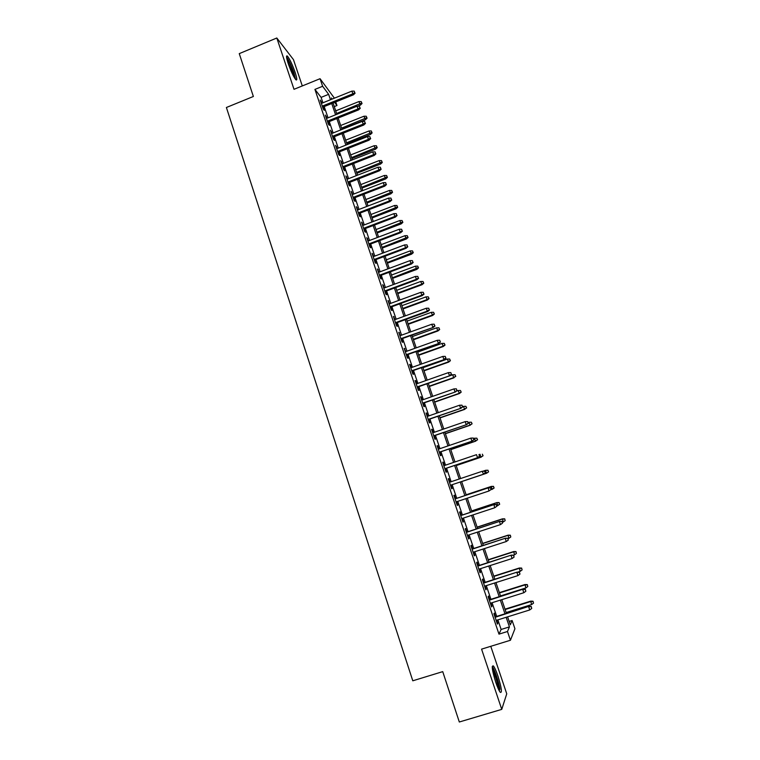 <?xml version="1.0" encoding="UTF-8"?>
<svg xmlns="http://www.w3.org/2000/svg" width="760" height="760" viewBox="0 0 760 760"><rect width="100%" height="100%" fill="white"/><g stroke="black" fill="none" stroke-linecap="round" stroke-linejoin="round"><path stroke-width="1.14" d="M497.981 676.153C496.214 670.985 494.693 667.593 493.43 665.988C491.378 665.057 492.138 670.434 495.7 682.128C497.477 687.325 498.997 690.726 500.26 692.332C502.303 693.149 501.543 687.753 497.981 676.153M295.099 72.266C292.324 64.467 289.788 59.099 287.479 56.164C286.017 55.024 286.263 57.494 288.211 63.584C291.013 71.459 293.559 76.836 295.839 79.724C297.302 80.855 297.055 78.365 295.099 72.266M509.162 621.442L512.126 620.521L514.928 628.748L510.444 640.253L507.481 631.503L509.428 626.895L506.169 617.291M302.299 85.937L293.445 59.593L276.811 38L239.257 53.627L253.365 96.482L226.394 107.493L412.784 680.798L442.728 671.631L459.315 722L501.752 709.375L506.749 693.823L490.77 646.304M335.74 101.916L336.965 105.516L334.618 102.372M334.267 106.599L336.965 105.516M495.539 616.75L494.304 613.082L493.924 613.785L497.411 624.093L497.772 623.352L496.717 620.226M489.763 599.668L488.537 596.02L488.129 596.657L491.596 606.917L491.995 606.252L490.922 603.079M484.015 582.654L482.79 579.034L482.362 579.595L485.82 589.817L486.229 589.218L485.146 586.008M478.287 565.716L477.071 562.125L476.624 562.609L480.063 572.793L480.5 572.261L479.398 569.003M472.577 548.853L471.371 545.281L470.905 545.708L474.335 555.845L474.791 555.38L473.67 552.073M466.897 532.057L465.699 528.514L465.205 528.865L468.625 538.964L469.101 538.564L467.97 535.221M461.244 515.337L460.056 511.822L459.543 512.097L462.945 522.149L463.438 521.825L462.289 518.434M455.61 498.683L454.433 495.197L453.901 495.406L457.283 505.419L457.805 505.162L456.646 501.723M450.005 482.087L448.837 478.638L448.276 478.781L451.649 488.747L452.19 488.566L451.012 485.079M444.401 465.528L443.26 462.156L442.681 462.232L446.034 472.159L446.604 472.036L445.426 468.559M438.824 449.046L437.712 445.74L437.104 445.749L440.448 455.63L441.037 455.572L439.859 452.105M433.276 432.63L432.183 429.39L431.556 429.343L434.881 439.175L435.499 439.185L434.321 435.727M427.747 416.28L426.673 413.108L426.037 412.993L429.343 422.798L429.979 422.873L428.811 419.416M422.237 399.998L421.192 396.901L420.527 396.72L423.833 406.476L424.479 406.619L423.31 403.17M416.755 383.781L415.739 380.76L415.055 380.522L418.332 390.231L419.007 390.44L417.838 386.992M411.302 367.64L410.295 364.686L409.592 364.382L412.87 374.053L413.554 374.319L412.395 370.88M405.859 351.566L404.159 348.308L407.417 357.941L408.13 358.273L406.97 354.834M400.444 335.559L398.753 332.31L401.992 341.905L402.724 342.294L401.565 338.865M395.058 319.618L393.366 316.369L396.596 325.926L397.347 326.382L396.188 322.952M389.69 303.743L387.999 300.504L391.219 310.013L391.989 310.536L390.83 307.116M384.341 287.926L382.66 284.696L385.861 294.177L386.65 294.747L385.491 291.337M379.012 272.184L377.33 268.964L380.522 278.397L381.33 279.034L380.18 275.623M373.711 256.51L372.039 253.289L375.212 262.684L376.038 263.378L374.889 259.977M368.429 240.891L366.757 237.68L369.92 247.038L370.766 247.798L369.616 244.397M363.175 225.34L361.503 222.138L364.658 231.458L365.522 232.266L364.373 228.874M357.941 209.855L356.269 206.653L359.404 215.935L360.287 216.809L359.147 213.417M352.726 194.436L351.053 191.244L354.179 200.478L355.081 201.409L353.941 198.027M347.529 179.075L345.866 175.883L348.973 185.089L349.894 186.076L348.755 182.704M342.351 163.78L340.698 160.597L343.795 169.765L344.736 170.81L343.587 167.438M337.202 148.542L335.549 145.369L338.637 154.498L339.587 155.6L338.447 152.228M332.072 133.37L330.419 130.197L333.488 139.289L334.466 140.448L333.327 137.085M326.962 118.265L325.308 115.093L328.377 124.155L329.365 125.362L328.225 122.008M322.924 102.79L321.1 97.375L314.925 89.404L498.978 634.135L501.125 629.461L497.885 619.865M496.707 616.389L492.081 602.718M490.922 599.298L486.305 585.637M485.165 582.283L480.548 568.632M479.436 565.345L474.82 551.703M473.727 548.482L469.11 534.841M468.046 531.686L463.438 518.054M462.384 514.957L457.776 501.344M456.75 498.303L452.152 484.699M451.136 481.707L446.557 468.179M445.531 465.148L440.99 451.725M439.954 448.656L435.452 435.337M434.397 432.24L429.923 419.026M428.868 415.891L424.431 402.781M423.358 399.608L418.959 386.602M417.867 383.391L413.506 370.49M412.404 367.251L408.072 354.445M406.97 351.167L402.667 338.466M401.555 335.16L397.29 322.553M396.159 319.219L391.923 306.707M390.783 303.335L386.584 290.928M385.434 287.527L381.273 275.215M380.104 271.776L375.972 259.569M374.803 256.101L370.699 243.988M369.522 240.483L365.455 228.465M364.258 224.931L360.221 213.009M359.014 209.446L355.015 197.609M353.799 194.018L349.828 182.286M348.602 178.657L344.66 167.01M343.425 163.362L339.511 151.81M338.266 148.124L334.39 136.667M333.137 132.952L329.289 121.581M328.026 117.838L324.206 106.561M321.869 103.208L320.226 100.054L323.276 109.069L324.283 110.343L323.152 106.989M510.444 640.253L481.574 649.135L501.752 709.375M498.978 634.135L507.481 631.503M314.925 89.404L322.62 86.279L320.045 78.707L334.4 98.163M276.811 38L294.006 89.309L320.045 78.707M507.604 616.844L510.311 624.815L512.126 620.521M332.158 99.066L331.341 97.973L331.769 99.227M333.051 102.999L336.88 114.294M338.152 118.037L342.019 129.418M343.283 133.133L347.177 144.609M348.431 148.295L352.365 159.857M353.599 163.514L357.561 175.17M358.796 178.799L362.786 190.541M364.012 194.142L368.03 205.989M369.246 209.551L373.293 221.483M374.499 225.026L378.584 237.053M379.772 240.559L383.895 252.69M385.073 256.158L389.224 268.385M390.393 271.823L394.582 284.145M395.741 287.555L399.959 299.972M401.109 303.344L405.356 315.865M406.495 319.209L410.78 331.825M411.901 335.131L416.224 347.852M417.335 351.13L421.686 363.945M422.788 367.194L427.177 380.104M428.269 383.315L432.697 396.34M433.77 399.513L438.235 412.642M439.299 415.777L443.792 429.01M444.847 432.108L449.378 445.445M450.414 448.514L454.983 461.947M456.009 464.987L460.617 478.534M461.633 481.526L466.26 495.14M467.295 498.18L471.922 511.812M472.976 514.919L477.612 528.561M478.686 531.725L483.322 545.376M484.414 548.596L489.06 562.258M490.171 565.544L494.817 579.215M495.957 582.568L500.603 596.248M501.771 599.668L506.417 613.358M330.467 99.75L328.624 94.335L322.62 86.279M504.982 613.804L500.336 600.115M499.178 596.695L494.542 583.024M493.401 579.671L488.756 566M487.644 562.714L483.008 549.053M481.906 545.832L477.28 532.181M476.197 529.017L471.57 515.375M470.516 512.278L465.889 498.645M464.863 495.606L460.237 481.992M459.22 478.999L454.623 465.452M453.596 462.422L449.027 448.989M447.991 445.92L443.46 432.582M442.405 429.485L437.921 416.252M436.858 413.117L432.402 399.998M431.319 396.824L426.901 383.8M425.809 380.589L421.43 367.678M420.327 364.43L415.976 351.614M414.865 348.337L410.542 335.625M409.421 332.32L405.137 319.703M404.006 316.359L399.75 303.838M398.61 300.466L394.392 288.049M393.233 284.639L389.053 272.327M387.885 268.878L383.733 256.661M382.555 253.184L378.442 241.062M377.255 237.557L373.169 225.53M371.963 221.996L367.916 210.064M366.7 206.492L362.681 194.655M361.466 191.054L357.476 179.312M356.24 175.684L352.288 164.027M351.044 160.369L347.12 148.808M345.866 145.122L341.971 133.655M340.717 129.941L336.851 118.56M335.578 114.817L331.749 103.531M321.1 97.375L328.624 94.335M501.125 629.461L509.428 626.895M320.729 101.555L321.242 101.355M325.802 116.546L326.315 116.346M330.894 131.594L331.398 131.394M335.996 146.708L336.509 146.5M341.126 161.88L341.639 161.671M346.275 177.108L346.798 176.909M351.452 192.403L351.966 192.204M356.639 207.765L357.162 207.565M361.855 223.184L362.377 222.984M367.089 238.668L367.612 238.469M372.352 254.22L372.875 254.02M377.625 269.828L378.157 269.638M382.926 285.503L383.458 285.313M388.255 301.245L388.778 301.055M393.594 317.053L394.126 316.863M398.962 332.927L399.494 332.738M404.349 348.868L404.88 348.678M409.763 364.876L410.295 364.686M415.197 380.95L415.739 380.76M420.66 397.09L421.192 396.901M426.132 413.298L426.673 413.108M431.642 429.571L432.183 429.39M437.161 445.92L437.712 445.74M442.719 462.337L443.26 462.156M448.286 478.819L448.837 478.638M451.649 488.747L452.19 488.566M457.254 505.343L457.805 505.162M462.887 522.006L463.438 521.825M468.549 538.745L469.101 538.564M474.23 555.56L474.791 555.38M479.94 572.442L480.5 572.261M485.678 589.399L486.229 589.218M491.435 606.423L491.995 606.252M497.211 623.523L497.772 623.352M322.639 107.188L353.466 94.791L352.82 93.831L322.278 106.124M354.749 92.644L354.236 91.133L354.749 92.644L352.82 93.831L351.889 91.124L321.366 103.417M353.466 94.791L355.11 93.176M354.236 91.133L351.889 91.124M362.035 103.54L361.19 101.574L362.035 103.54L360.43 105.108L358.919 101.564L335.72 110.865M361.694 103.037L336.613 113.496M360.43 105.108L357.647 106.219M358.919 101.564L361.19 101.574M286.691 58.083C288.667 60.344 290.928 65.046 293.474 72.181L294.918 78.537M293.721 76.522L292.524 72.21L287.233 60.392M295.583 79.439L293.901 72.722C291.308 65.388 288.857 60.135 286.539 56.962M492.271 667.85C494.019 668.809 498.608 681.9 499.367 688.151L499.406 691.058M498.389 689.063L498.265 687.762C497.031 680.969 495.121 675.061 492.537 670.035M499.938 689.424C499.111 682.812 494.513 669.18 492.242 666.596M327.712 122.208L358.635 109.858L357.998 108.946L327.37 121.182M359.936 107.739L359.413 106.229L359.936 107.739L357.998 108.946L357.058 106.219L326.448 118.465M358.635 109.858L360.287 108.252M359.413 106.229L357.058 106.219M332.813 137.294L363.822 124.991L363.195 124.108L332.481 136.306M365.132 122.901L364.619 121.381L365.132 122.901L363.195 124.108L362.254 121.372L331.559 133.579M363.822 124.991L365.484 123.395M364.619 121.381L362.254 121.372M337.934 152.427L369.027 140.182L368.419 139.346L337.611 151.487M370.358 138.12L369.835 136.6L370.358 138.12L368.419 139.346L367.479 136.6L336.69 148.751M369.027 140.182L370.699 138.595M369.835 136.6L367.479 136.6M343.073 167.637L374.252 155.439L373.663 154.641L342.769 166.725M375.601 153.416L375.079 151.876L375.601 153.416L373.663 154.641L372.713 151.876L341.838 163.98M374.252 155.439L375.934 153.852M375.079 151.876L372.713 151.876M367.07 118.189L366.234 116.242L367.07 118.189L365.455 119.747L363.954 116.232L340.689 125.495M366.738 117.714L341.582 128.136M365.455 119.747L341.915 129.105M363.954 116.232L366.234 116.242M372.115 132.905L371.288 130.967L372.115 132.905L370.5 134.444L369.008 130.957L345.676 140.182M371.801 132.439L346.579 142.832M370.5 134.444L346.892 143.763M369.008 130.957L371.288 130.967M377.197 147.668L376.371 145.739L377.197 147.668L375.563 149.197L374.081 145.739L350.683 154.935M376.874 147.221L351.595 157.595M375.563 149.197L351.899 158.479M374.081 145.739L376.371 145.739M382.29 162.488L381.463 160.588L382.29 162.488L380.655 164.017L379.173 160.588L355.718 169.736M381.976 162.07L356.62 172.406M380.655 164.017L356.915 173.261M379.173 160.588L381.463 160.588M348.232 182.903L379.506 170.753L378.926 169.993L347.947 182.039M380.874 168.758L380.342 167.219L380.874 168.758L378.926 169.993L377.976 167.228L347.006 179.274M379.506 170.753L381.188 169.185M380.342 167.219L377.976 167.228M387.401 177.375L386.584 175.484L387.401 177.375L385.757 178.885L384.294 175.484L360.762 184.604M387.096 176.975L361.674 187.283M385.757 178.885L361.95 188.1M384.294 175.484L386.584 175.484M353.419 198.227L384.778 186.133L384.209 185.421L353.144 197.41M386.156 184.177L385.633 182.628L386.156 184.177L384.209 185.421L383.258 182.637L352.203 194.636M384.778 186.133L386.469 184.575M385.633 182.628L383.258 182.637M392.53 192.318L391.723 190.437L392.53 192.318L390.887 193.819L389.424 190.446L365.835 199.528M392.236 191.938L366.748 202.217M390.887 193.819L367.013 202.996M389.424 190.446L391.723 190.437M358.625 213.617L390.07 201.571L389.519 200.897L358.359 212.838M391.466 199.652L390.934 198.094L391.466 199.652L389.519 200.897L388.559 198.113L357.418 210.054M390.07 201.571L391.77 200.023M390.934 198.094L388.559 198.113M397.689 207.318L396.881 205.457L397.689 207.318L396.036 208.81L394.582 205.466L370.927 214.51M397.404 206.967L371.849 217.208M396.036 208.81L372.096 217.949M394.582 205.466L396.881 205.457M363.85 229.073L395.39 217.084L394.849 216.448L363.603 228.332M396.805 215.184L396.264 213.636L396.805 215.184L394.849 216.448L393.889 213.645L362.653 225.539M395.39 217.084L397.1 215.545M396.264 213.636L393.889 213.645M402.866 222.376L402.068 220.533L402.866 222.376L401.204 223.868L399.76 220.552L376.038 229.548M402.581 222.043L376.96 232.266M401.204 223.868L377.197 232.959M399.76 220.552L402.068 220.533M369.094 244.587L400.729 232.655L400.197 232.066L368.856 243.894M402.154 230.793L401.622 229.235L402.154 230.793L400.197 232.066L399.237 229.244L367.906 241.091M400.729 232.655L402.448 231.125M401.622 229.235L399.237 229.244M408.063 237.5L407.265 235.676L408.063 237.5L406.391 238.982L404.956 235.695L381.168 244.653M407.787 237.196L382.09 247.38M406.391 238.982L382.318 248.035M404.956 235.695L407.265 235.676M374.366 260.176L406.087 248.282L405.574 247.741L374.138 259.521M407.531 246.468L406.99 244.891L407.531 246.468L405.574 247.741L404.605 244.91L373.188 256.699M406.087 248.282L407.816 246.772M406.99 244.891L404.605 244.91M413.278 252.681L412.49 250.876L413.278 252.681L411.597 254.153L410.172 250.895L386.317 259.815M413.012 252.396L387.248 262.551M411.597 254.153L387.457 263.169M410.172 250.895L412.49 250.876M379.648 275.823L411.474 263.986L410.97 263.483L379.449 275.215M412.927 262.2L412.385 260.623L412.927 262.2L410.97 263.483L410.001 260.642L378.49 272.384M411.474 263.986L413.202 262.476M412.385 260.623L410.001 260.642M418.513 267.928L417.734 266.133L418.513 267.928L416.831 269.392L415.416 266.161L391.485 275.044M418.256 267.662L392.426 277.79M416.831 269.392L392.616 278.359M415.416 266.161L417.734 266.133M384.969 291.526L416.879 279.756L416.394 279.291L384.778 290.966M418.351 277.998L417.81 276.412L418.351 277.998L416.394 279.291L415.416 276.44L383.809 288.125M416.879 279.756L418.617 278.255M417.81 276.412L415.416 276.44M423.776 283.233L422.997 281.456L423.776 283.233L422.075 284.687L420.679 281.485L396.682 290.329M423.519 282.995L421.619 284.249L397.623 293.084M422.075 284.687L397.803 293.616M420.679 281.485L422.997 281.456M390.298 307.306L422.303 295.583L421.828 295.165L390.127 306.784M423.795 293.863L423.253 292.277L423.795 293.863L421.828 295.165L420.85 292.305L389.158 303.933M422.303 295.583L424.051 294.101M423.253 292.277L420.85 292.305M429.058 298.604L428.279 296.846L429.058 298.604L427.348 300.038L425.961 296.875L401.897 305.681M428.811 298.385L426.911 299.649L402.838 308.446M427.348 300.038L402.999 308.94M425.961 296.875L428.279 296.846M395.656 323.152L427.756 311.486L427.3 311.115L395.494 322.677M429.267 309.795L428.716 308.199L429.267 309.795L427.3 311.115L426.312 308.237L394.526 319.808M427.756 311.486L429.514 310.004M428.716 308.199L426.312 308.237M434.359 314.032L433.589 312.293L434.359 314.032L432.649 315.466L431.262 312.331L407.132 321.091M434.122 313.842L432.221 315.115L408.072 323.865M432.649 315.466L408.224 324.311M431.262 312.331L433.589 312.293M401.033 339.055L433.228 327.446L400.89 338.627M434.748 325.802L434.207 324.197L434.748 325.802L432.782 327.123L431.794 324.235L399.912 335.749M433.228 327.446L434.995 325.983M434.207 324.197L431.794 324.235M439.679 329.526L438.919 327.807L439.679 329.526L437.959 330.942L436.582 327.845L412.385 336.556M439.451 329.356L437.551 330.638L413.335 339.349M437.959 330.942L413.478 339.758M436.582 327.845L438.919 327.807M406.438 355.034L438.719 343.472L406.305 354.644M440.268 341.867L439.717 340.252L440.268 341.867L438.292 343.197L437.304 340.299L405.327 351.756M438.719 343.472L440.496 342.019M439.717 340.252L437.304 340.299M445.027 345.087L444.267 343.377L445.027 345.087L443.298 346.493L441.93 343.416L417.667 352.099M444.799 344.935L442.899 346.227L418.617 354.901M443.298 346.493L418.741 355.262M441.93 343.416L444.267 343.377M411.863 371.07L444.239 359.575L411.74 370.728M445.797 357.998L445.246 356.383L445.797 357.998L443.83 359.337L442.833 356.43L410.761 367.83M444.239 359.575L446.025 358.131M445.246 356.383L442.833 356.43M450.395 360.705L449.644 359.014L450.395 360.705L448.656 362.102L447.298 359.062L422.969 367.697M450.176 360.582L448.267 361.883L423.918 370.509M448.656 362.102L424.033 370.832M447.298 359.062L449.644 359.014M417.306 387.182L449.787 375.744L417.202 386.887M451.364 374.205L450.803 372.58L451.364 374.205L449.388 375.554L448.39 372.628L416.224 383.971M449.787 375.744L451.582 374.309M450.803 372.58L448.39 372.628M455.781 376.39L455.031 374.718L455.781 376.39L453.663 377.596L452.694 374.765L428.288 383.363M455.572 376.285L453.663 377.596L429.248 386.184M454.034 377.777L429.333 386.46M452.694 374.765L455.031 374.718M422.778 403.351L455.354 391.979L422.693 403.113M456.94 390.478L456.38 388.844L456.94 390.478L454.964 391.837L453.967 388.901L421.705 400.188M455.354 391.979L457.149 390.555M456.38 388.844L453.967 388.901M461.187 392.141L460.455 390.478L461.187 392.141L459.439 393.509L458.109 390.535L456.447 391.115M460.997 392.065L459.078 393.376L434.587 401.926M459.439 393.509L434.673 402.154M458.109 390.535L460.455 390.478M428.269 419.596L460.94 408.281L428.203 419.406M462.555 406.818L461.985 405.175L462.555 406.818L460.57 408.187L459.562 405.232L427.205 416.461M460.94 408.281L462.755 406.875M461.985 405.175L459.562 405.232M466.621 407.949L465.889 406.315L466.621 407.949L464.522 409.222L463.543 406.362L462.678 406.666M466.431 407.901L464.522 409.222L439.964 417.724M464.863 409.317L440.021 417.915M463.543 406.362L465.889 406.315M433.779 435.917L466.555 424.65L433.732 435.765M468.179 423.225L467.618 421.581L468.179 423.225L466.203 424.602L465.186 421.638L432.734 432.81M466.555 424.65L468.369 423.253M467.618 421.581L465.186 421.638M472.074 423.833L471.352 422.209L472.074 423.833L469.984 425.134L468.996 422.265L468.131 422.56M471.903 423.805L469.984 425.134L445.351 433.589M470.316 425.182L445.398 433.732M468.996 422.265L471.352 422.209M439.318 452.295L472.188 441.094L439.289 452.19M473.831 439.707L473.271 438.055L473.831 439.707L471.855 441.094L470.839 438.121L438.283 449.226M472.188 441.094L474.022 439.707M473.271 438.055L470.839 438.121M477.555 439.774L476.833 438.168L477.555 439.774L475.465 441.113L474.477 438.235L473.613 438.529M477.384 439.764L475.465 441.113L450.765 449.521M475.779 441.113L450.794 449.625M474.477 438.235L476.833 438.168M444.885 468.749L477.85 457.605L444.866 468.692M479.512 456.256L478.942 454.603L479.512 456.256L477.536 457.653L476.51 454.67L443.859 465.719M477.85 457.605L479.693 456.237M483.056 455.781L482.344 454.195L483.056 455.781L480.976 457.159L479.978 454.262L479.047 454.584M482.894 455.8L480.976 457.159L456.199 465.528M481.27 457.111L456.219 465.576M485.222 472.881L484.642 471.209L485.222 472.881L483.236 474.287L450.471 485.26L483.541 474.192L482.201 471.285L449.454 482.277M484.642 471.209L482.201 471.285L484.813 471.162M483.541 474.192L485.383 472.824M488.585 471.855L487.872 470.288L488.585 471.855L486.505 473.262L485.507 470.364L483.027 471.19M487.872 470.288L485.792 470.278L488.024 470.25M488.423 471.903L486.505 473.262L461.652 481.593L486.789 473.176M491.103 489.497L490.532 487.825L491.103 489.497L488.956 490.988L456.095 501.904M490.941 489.573L488.956 490.988L488.214 487.844L455.069 498.864M490.371 487.901L487.929 487.977L455.078 498.902M490.532 487.825L488.214 487.844M494.123 487.996L493.42 486.447L494.123 487.996L492.053 489.44L491.331 486.4L466.137 494.779M493.42 486.447L491.055 486.523L466.146 494.808M493.981 488.072L490.428 489.981M491.331 486.4L493.572 486.381M496.84 506.236L496.27 504.554L496.84 506.236L494.712 507.765L461.748 518.614M496.698 506.34L494.712 507.765L493.943 504.554L460.693 515.517M496.118 504.659L493.667 504.735L460.721 515.603M496.27 504.554L493.943 504.554M499.7 504.212L498.997 502.683L499.7 504.212L497.629 505.685L496.888 502.588L471.618 510.919M498.997 502.683L496.631 502.759L471.647 510.995M499.558 504.308L496.755 505.97M496.888 502.588L499.139 502.588M501.894 521.483L502.474 523.174L502.037 521.36L499.443 521.569L500.479 524.609L467.419 535.401M466.393 532.37L499.7 521.341L466.345 532.237M502.037 521.36L499.7 521.341M500.479 524.609L502.474 523.174M505.162 520.609L504.725 518.852L505.162 520.609L503.234 521.996L502.464 518.842L477.118 527.126M504.602 518.975L502.227 519.061L477.166 527.25M503.234 521.996L502.35 522.281M502.464 518.842L504.725 518.852M507.699 538.394L508.278 540.084L507.822 538.232L505.238 538.479L506.283 541.528L473.119 552.254M472.093 549.214L505.476 538.194L472.026 549.033M507.822 538.232L505.476 538.194M506.283 541.528L508.278 540.084M510.786 536.978L510.34 535.192L510.786 536.978L508.858 538.375L508.069 535.163L482.647 543.4M510.216 535.344L507.841 535.42L482.714 543.571M508.858 538.375L507.975 538.659M508.069 535.163L510.34 535.192M513.522 555.361L514.102 557.07L513.636 555.18L511.062 555.456L512.107 558.524L478.838 569.183M477.812 566.124L511.281 555.123L477.726 565.896M513.636 555.18L511.281 555.123M512.107 558.524L514.102 557.07M516.429 553.422L515.983 551.598L516.429 553.422L514.501 554.828L513.693 551.551L488.205 559.74M515.869 551.769L513.484 551.864L488.281 559.958M514.501 554.828L513.418 555.17M513.693 551.551L515.983 551.598M519.365 572.413L519.954 574.123L519.479 572.204L516.904 572.508L517.959 575.586L484.585 586.178M483.55 583.119L517.114 572.128L483.455 582.834M519.479 572.204L517.114 572.128M517.959 575.586L519.954 574.123M522.101 569.924L521.635 568.072L522.101 569.924L520.172 571.349L519.346 568.005L493.781 576.156M521.531 568.271L519.146 568.366L493.867 576.422M520.172 571.349L517.664 572.147M519.346 568.005L521.635 568.072M525.245 589.532L525.834 591.251L525.35 589.294L522.775 589.636L523.83 592.724L490.361 603.26M489.317 600.181L522.966 589.2L489.203 599.839M525.35 589.294L522.966 589.2M523.83 592.724L525.834 591.251M527.801 586.501L527.326 584.62L527.801 586.501L525.863 587.936L525.017 584.535L499.377 592.629M527.231 584.848L524.837 584.943L499.481 592.942M525.863 587.936L500.498 595.925M525.017 584.535L527.326 584.62M531.145 606.736L531.734 608.456L531.24 606.461L528.675 606.841L529.739 609.947L496.156 620.407M495.111 617.31L528.846 606.356L494.978 616.92M531.24 606.461L528.846 606.356M529.739 609.947L531.734 608.456M533.52 603.155L533.035 601.236L533.52 603.155L531.582 604.589L530.717 601.131L504.992 609.178M532.94 601.483L530.547 601.587L505.125 609.539M531.582 604.589L506.141 612.541M530.717 601.131L533.035 601.236"/></g></svg>
